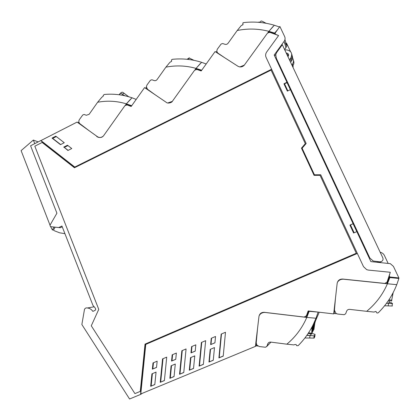 <?xml version="1.0" encoding="UTF-8"?>
<svg xmlns="http://www.w3.org/2000/svg" width="420" height="420" viewBox="0 0 420 420"><rect width="100%" height="100%" fill="white"/><g stroke="black" fill="none" stroke-linecap="round" stroke-linejoin="round"><path stroke-width="0.63" d="M142.364 393.288L140.564 394.438L145.593 344.479M41.36 140.889L40.661 140.616L30.581 145.772L56.921 213.187L50.232 224.789C49.865 225.776 50.143 226.417 51.072 226.711L58.716 227.551L61.934 226.007L92.967 305.424L95.434 308.296L95.676 309.677L95.009 310.417L92.852 311.377C91.508 309.388 89.707 308.254 87.444 307.981C86.147 307.655 85.166 308.112 84.493 309.346L81.863 324.529L129.57 399L140.564 394.438M320.723 174.762L314.438 174.793L302.111 148.218L306.169 143.493L266.086 57.372C265.309 55.529 265.514 53.729 266.7 51.975L278.602 35.548L266.7 51.975C265.514 53.729 265.309 55.529 266.086 57.372L271.609 69.242L74.776 167.055L40.934 140.558L77.081 122.089L97.745 136.904C100.139 137.981 102.097 137.582 103.609 135.707L124.908 105.677L127.029 104.916L131.182 106.465L144.585 87.591L166.362 102.396C167.612 103.882 172.205 102.601 172.505 101.094L194.591 70.24L196.812 69.436L201.185 70.954L215.087 51.56L238.066 66.334C240.334 67.373 242.372 67.037 244.183 65.321L267.545 33.059L269.756 32.35L278.602 35.548L275.436 34.241L275.126 33.059L279.883 26.486L284.666 36.593C285.353 38.204 285.175 39.785 284.13 41.333L274.192 55.025L286.949 82.289L283.931 83.774L287.364 91.124L290.393 89.644L353.12 223.681L349.923 225.089L353.624 233.021L356.837 231.62L370.881 261.628L390.306 263.655L393.451 266.427L398.895 277.935L389.823 276.98L389.272 275.898L390.28 272.27L368.413 270.092L366.723 269.677L363.489 266.637L320.723 174.762L363.489 266.637L366.723 269.677L368.413 270.092L390.28 272.27L387.067 282.088L384.778 283.411L342.683 279.043C339.628 279.011 337.785 280.455 337.16 283.374L333.685 313.903L308.17 310.931L306.395 315.793L304.211 317.063L264.243 312.312C261.34 312.249 259.576 313.645 258.962 316.502L255.413 346.379L256.268 345.608M320.738 174.799L314.454 174.83L302.111 148.218M271.609 69.242L306.169 143.498M271.64 69.321L74.634 167.218L40.661 140.616M356.296 253.26L145.031 344.127L356.291 253.265L320.04 175.319L314.071 175.35L301.455 148.139L305.308 143.656L271.084 70.093L74.45 167.769L42.137 142.459L74.487 167.753M305.308 143.656L301.476 148.186M145.115 344.096L140.27 391.382L145.031 344.127M43.297 142.411L74.812 167.129M58.716 227.551L60.291 227.734L62.244 226.8M51.072 226.711L60.291 227.734M87.444 307.981L94.138 306.789M42.137 142.459L34.823 146.191L98.763 309.362L91.277 325.805L134.92 393.608L140.27 391.382M349.933 225.115L353.11 223.771L356.795 231.641M283.994 83.916L287.091 82.703L290.351 89.665M38.147 141.902L33.353 140.054L34.755 143.635M55.151 227.173L53.492 230.039L54.39 230.769L59.693 232.827L64.921 233.662M53.492 230.039L52.385 229.918L54.044 227.047M50.505 226.475L52.385 229.918M33.353 140.054L21.105 150.628L50.059 225.314M84.184 126.977L81.307 124.793M284.786 43.559L285.936 42.982L284.954 39.564M285.212 45.024L286.356 44.447L285.726 43.118M286.818 46.053L286.356 44.447M67.951 145.583L64.318 147.415L68.124 150.376M60.669 144.559L52.721 138.38L56.296 136.558M77.081 122.089L79.495 123.328M52.038 138.096L60.475 144.659L64.265 142.737L55.802 136.174L52.038 138.096L52.721 138.38M64.318 147.415L67.93 150.47L71.767 148.538L67.483 145.22L63.662 147.152M357.346 253.444L145.782 344.395L140.794 393.944L255.413 346.379M157.159 361.179L152.99 362.943L152.366 369.175L156.534 367.416L157.159 361.179M156.056 372.11L151.909 373.853L150.665 386.3L154.812 384.578L156.056 372.11M223.23 356.113L225.493 332.267L221.167 334.094L218.904 357.913L223.23 356.113M210.641 344.626L211.25 338.294L215.544 336.478L214.935 342.815L210.641 344.626L214.946 342.752M208.971 362.045L213.271 360.255L214.484 347.582L210.184 349.387L208.971 362.045L213.281 360.145M199.106 366.151L203.38 364.371L205.664 340.657L201.395 342.463L199.106 366.151L203.39 364.261M190.979 352.905L195.227 351.12L195.835 344.815L191.594 346.61L190.979 352.905L195.232 351.057M189.294 370.23L193.541 368.461L194.765 355.861L190.517 357.646L189.294 370.23L193.552 368.351M179.55 374.283L183.771 372.53L186.076 348.947L181.855 350.726L179.55 374.283L183.782 372.419M171.554 361.09L175.749 359.32L176.363 353.052L172.174 354.827L171.554 361.09L175.754 359.257M169.859 378.32L174.053 376.572L175.287 364.04L171.092 365.799L169.859 378.32L174.064 376.462M160.23 382.326L164.399 380.588L166.724 357.131L162.556 358.895L160.23 382.326L164.409 380.478M256.389 340.972L256.279 342.185M306.395 315.793L308.269 310.942M334.362 311.556L333.685 313.903M334.457 309.356L335.391 299.255M152.366 369.175L156.539 367.353M153.463 362.744L152.849 368.907M150.665 386.3L154.822 384.468M152.387 373.653L151.153 385.996M221.482 333.963L219.23 357.667L223.241 356.003M219.23 357.667L218.904 357.913M211.585 338.147L210.987 344.416M210.525 349.246L209.323 361.793M201.758 342.31L199.479 365.888M191.977 346.447L191.373 352.679M190.906 357.483L189.693 369.957M182.264 350.558L179.97 374.005M172.604 354.643L171.995 360.843M171.523 365.62L170.299 378.026M163.007 358.701L160.692 382.027M266.149 23.289L264.469 22.475C262.847 21.457 261.702 20.968 261.03 21.005L260.631 21.557M264.532 22.517L264.206 22.969M279.51 27.001L274.334 25.242L268.873 31.332L268.795 32.319M277.709 29.495L274.68 33.075L274.459 33.873M267.829 32.776L268.873 31.332L274.68 33.075M268.637 31.862L274.402 33.695M216.064 52.185L216.883 51.083M224.39 57.54L218.117 53.256C216.815 52.185 216.547 50.831 217.313 49.203L221.109 44.048L222.632 43.528L224.999 44.305C226.217 44.62 227.246 44.258 228.086 43.223L237.232 30.487C247.91 28.35 258.458 28.634 268.873 31.332L273.094 26.465M217.571 52.763L217.959 53.403M244.361 65.111L239.789 66.974M274.334 25.242C264.322 22.292 254.079 21.41 243.605 22.596L242.828 22.99L243.049 24.371M237.232 30.487L241.353 25.473L242.855 24.843L242.839 23.898M259.418 22.076L258.263 22.292M193.977 60.328L189.173 58.007M192.323 59.498L191.998 59.955M206.189 63.977L201.616 62.323L196.04 68.397L195.857 68.891L196.224 69.353M202.97 68.46L201.359 70.707M195.064 69.757L196.04 68.397L201.558 70.177M195.857 68.891L201.332 70.749M147.515 89.586L145.787 88.106L146.375 87.302M145.787 88.106L147.851 89.549M151.494 92.29L149.825 91.151M155.195 94.805L147.52 89.266L146.354 86.788L147 84.94L150.439 80.262L151.898 79.769L154.145 80.561C155.3 80.887 156.287 80.545 157.096 79.543L165.905 67.148C176.101 65.189 186.144 65.604 196.04 68.397L200.319 63.562M172.253 101.42L167.722 102.995M201.616 62.323C192.097 59.294 182.348 58.296 172.358 59.32L171.423 59.96L171.581 60.701M165.905 67.148L170.016 62.207L171.633 61.331L171.523 60.638M189.31 57.818L187.1 59.288M119.432 94.789L120.666 93.041L123.218 94.899L122.892 95.356M124.929 95.781L123.218 94.899M136.196 99.404L132.027 97.797L126.362 103.85L126.221 104.312L126.835 104.748L131.281 106.323M132.605 104.454L131.513 105.998M125.433 105.158L126.362 103.85L131.607 105.672M126.221 104.312L131.381 106.181M78.524 122.456L78.876 121.973M88.856 130.531L79.769 123.611C78.64 122.388 78.54 121.013 79.464 119.485L82.782 114.933L84.173 114.466L86.31 115.274L89.135 114.308L97.634 102.244C107.368 100.454 116.944 100.989 126.362 103.85L130.678 99.052M103.267 136.133C101.084 137.823 98.9 137.949 96.726 136.521M132.027 97.797C122.976 94.705 113.683 93.597 104.15 94.479L103.152 95.629L103.357 95.986L101.724 97.372L97.634 102.244M122.199 94.154L124.246 93.387L128.704 96.747M119.112 94.747L119.564 94.6M124.378 93.466L122.708 92.264C121.942 92.038 120.971 92.579 119.81 93.891L119.359 94.448M398.89 278.455L396.764 284.66L386.873 283.705L389.204 277.515L398.89 278.455L396.674 277.709M391.524 301.019L393.173 292.593M389.204 277.515L386.752 283.637L343.618 279.158C340.846 279.001 338.772 280.077 337.386 282.392M388.784 277.436L389.083 277.468M391.85 295.034L392.532 295.108M337.365 282.434C338.762 280.135 340.835 279.064 343.597 279.221L387.424 283.773C382.709 294.614 375.79 303.796 366.665 311.32L373.952 312.055L375.905 311.435L376.95 313.031L378.2 312.853C386.369 304.757 392.558 295.36 396.764 284.66L387.424 283.773L389.849 277.589M336.551 313.745L334.189 313.509L334.435 310.706M386.6 303.145L388.726 303.382L389.429 300.788M389.014 302.321L391.639 302.815L392.553 303.697L386.516 303.266M392.364 306.002L384.573 305.792M366.665 311.32L349.645 309.372C348.201 309.298 347.193 309.902 346.621 311.178L345.655 313.793L344.169 314.695L337.701 314.055L335.984 313.425L334.441 310.207L335.512 297.875M312.795 326.928L312.69 330.115L313.625 324.419L315.614 319.914L313.645 323.951L312.795 326.928L312.884 325.742L314.911 321.158L312.895 325.29L311.929 328.503L311.698 333.895L312.459 329.931L312.469 332.388L313.21 328.524L313.215 330.939L313.924 327.169L313.924 329.553L314.827 323.169L315.625 320.439L318.602 313.75L315.604 320.476M314.365 322.67L316.292 318.728L314.333 323.143L313.425 328.718L313.53 325.584L314.176 323.017M315.058 321.442L316.937 317.583L315.016 321.925L314.134 327.374L314.239 324.298L314.874 321.772M318.082 312.181L316.013 318.239L306.789 317.42L306.317 317.326L308.59 311.278L318.139 312.092M294.494 344.61L296.069 344.484L296.672 345.676L298.147 345.66C305.975 337.817 311.929 328.681 316.013 318.239L312.895 325.29M312.585 327.306L311.923 331.574L312.023 328.33M319.179 312.212L318.602 313.75M308.59 311.278L308.222 311.078M311.267 328.335L311.939 328.419L312.806 325.453M316.013 318.239L306.789 317.42L309.141 311.383M257.87 346.043L256.242 345.86L256.399 344.18M268.291 342.993L266.7 346.679M306.999 335.139L310.469 335.57L311.02 333.811M306.39 317.147L305.062 316.99M259.088 315.824C260.395 313.409 262.427 312.291 265.178 312.475L306.789 317.42C302.221 327.983 295.575 336.903 286.85 344.18L270.685 342.09C269.315 342.001 268.354 342.578 267.797 343.828L266.858 346.374L265.44 347.245L259.298 346.547L256.841 345.056L256.226 342.741L257.57 328.23M266.858 346.374L267.797 343.828M261.587 313.168L264.028 312.296M314.339 335.827L315.042 334.31L314.848 336.52L314.139 338.084L314.339 335.827L306.826 335.381M311.892 333.454L315.042 334.31M311.294 333.921L310.658 335.139M314.139 338.084L304.909 337.979M310.469 335.57L310.952 333.8M294.467 344.652L293.921 344.915L286.85 344.18M369.695 257.922L373.259 261.019L379.822 261.833L381.313 261.608C382.893 260.747 383.387 259.471 382.793 257.791L282.314 44.73L276.733 52.416L275.746 54.668L276.433 58.706L369.695 257.922L373.144 261.019L379.633 261.833L378.079 262.175M357.341 231.536L356.89 231.73M381.276 261.623L379.664 262.479M380.641 261.807L379.418 262.453M380.173 252.236L380.735 252.378C382.426 252.929 383.659 253.979 384.437 255.539L388.101 263.298M292.913 67.205L293.213 66.791L292.892 65.657C294.016 63.987 294.205 62.281 293.459 60.527C294.142 62.087 294.047 63.651 293.171 65.221L292.457 66.239L292.887 65.646L292.446 64.097L291.837 64.932M292.446 64.097C293.585 62.423 293.774 60.706 293.024 58.942L292.588 58.018M379.544 261.844L378.068 262.159M353.651 223.655L353.152 223.865M353.64 223.634L353.147 223.844M291.181 90.211L290.745 90.405M287.805 83.008L287.322 83.202M286.949 82.289L287.091 82.703M287.752 82.887L287.275 83.097M284.639 49.665L286.844 45.927L286.54 43.171L290.498 51.539M274.596 55.892L275.835 54.29M284.718 49.838L287.075 49.97C291.512 51.119 292.73 53.823 290.729 58.076L291.081 59.309L289.931 60.884L291.081 59.309C292.205 57.661 292.43 55.955 291.748 54.196C292.367 55.766 292.241 57.32 291.375 58.868L291.081 59.309L291.543 60.932C292.698 59.225 292.892 57.482 292.131 55.692L292.115 55.64M291.543 60.932L290.577 62.255M288.498 55.724L287.395 55.514M285.936 42.982L284.792 43.586M287.947 56.674L288.167 56.369C288.981 54.647 288.482 53.55 286.687 53.083L287.06 54.343L288.598 55.172M289.438 59.845L290.729 58.076M286.687 53.083L286.241 53.057M379.748 261.833L378.735 261.744M379.187 261.828L377.921 261.665M369.789 257.901L276.119 57.834M379.06 261.776L379.885 261.839M354.149 232.796L350.453 224.889M284.487 83.674L287.852 90.883M259.219 21.945L259.97 22.439L261.025 21.005M218.117 53.256L218.384 53.676M188.176 59.404L189.315 57.808M147.52 89.266L148.192 89.843M388.899 299.854L391.897 300.185M388.243 305.818L388.437 303.481M376.042 311.524L376.43 312.239M313.645 323.951L313.446 324.314M314.05 324.644L314.239 324.298M313.336 325.946L313.53 325.584M308.543 332.85L311.651 333.233M267.151 346.07L270.963 342.122M309.74 338.063L309.939 335.769M377.858 261.66L378.179 262.337M377.155 261.592L377.47 262.269M284.13 41.333L286.02 47.77M122.708 92.264L124.246 93.387M388.353 300.668L391.634 301.03M334.246 309.33L334.514 309.362M392.327 303.76L392.133 306.075M313.567 329.511L313.924 329.553M312.842 330.897L313.215 330.939M312.086 332.341L312.469 332.388M308.149 333.449L311.698 333.895M314.097 335.937L313.897 338.2M378.152 262.332L377.832 261.66M389.03 276.68L389.823 276.98"/></g></svg>

